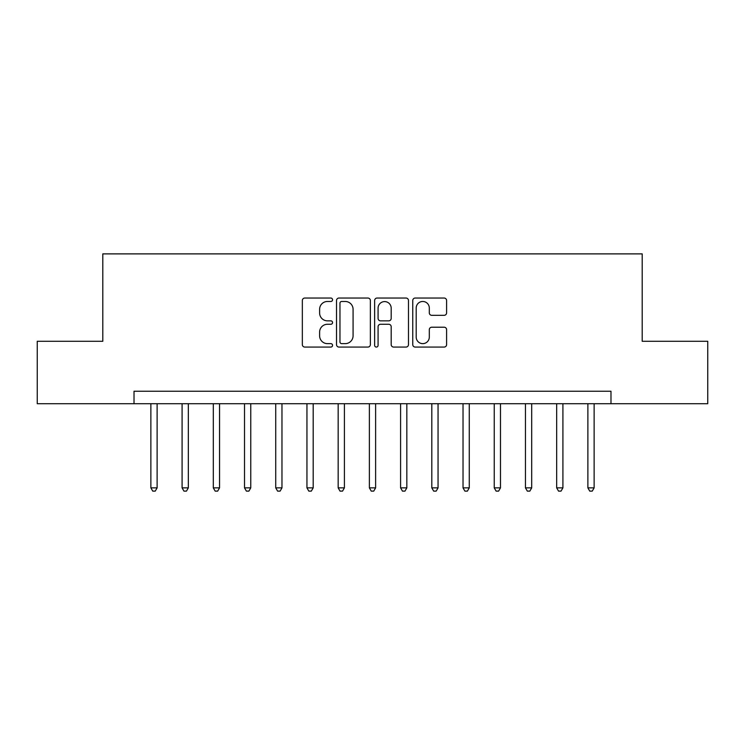 <?xml version="1.0" encoding="UTF-8"?>
<svg xmlns="http://www.w3.org/2000/svg" width="745" height="745" viewBox="0 0 745 745"><rect width="100%" height="100%" fill="white"/><g stroke="black" fill="none" stroke-linecap="round" stroke-linejoin="round"><path stroke-width="1.12" d="M332.549 299.76A1.714 1.714 0 0 0 330.827 298.047L304.789 298.047A2.449 2.449 0 0 0 302.34 300.496L302.34 344.618A2.449 2.449 0 0 0 304.789 347.068L330.827 347.068A1.714 1.714 0 0 0 332.549 345.354A1.714 1.714 0 0 0 330.827 343.641L327.455 343.641A7.841 7.841 0 0 1 319.614 335.79L319.614 332.112A7.841 7.841 0 0 1 327.455 324.271L330.827 324.271A1.714 1.714 0 0 0 332.549 322.557A1.714 1.714 0 0 0 330.827 320.844L327.455 320.844A7.841 7.841 0 0 1 319.614 312.993L319.614 309.324A7.841 7.841 0 0 1 327.455 301.474L330.827 301.474A1.714 1.714 0 0 0 332.549 299.76M444.132 315.321A2.449 2.449 0 0 0 446.59 312.872L446.59 300.496A2.449 2.449 0 0 0 444.132 298.047L415.207 298.047A2.449 2.449 0 0 0 412.758 300.496L412.758 344.618A2.449 2.449 0 0 0 415.207 347.068L444.132 347.068A2.449 2.449 0 0 0 446.59 344.618L446.59 329.663A2.449 2.449 0 0 0 444.132 327.213L431.755 327.213A2.449 2.449 0 0 0 429.306 329.663L429.306 337.075A6.556 6.556 0 0 1 422.75 343.641A6.556 6.556 0 0 1 416.194 337.075L416.194 308.03A6.556 6.556 0 0 1 422.75 301.474A6.556 6.556 0 0 1 429.306 308.03L429.306 312.872A2.449 2.449 0 0 0 431.755 315.321L444.132 315.321M134.016 403.716L37.25 403.716L37.25 341.285L102.801 341.285L102.801 253.887L642.199 253.887L642.199 341.285L707.75 341.285L707.75 403.716L610.984 403.716L610.984 391.227L134.016 391.227L134.016 403.716L610.984 403.716M370.358 300.496A2.449 2.449 0 0 0 367.9 298.047L338.984 298.047A2.449 2.449 0 0 0 336.526 300.496L336.526 344.618A2.449 2.449 0 0 0 338.984 347.068L367.9 347.068A2.449 2.449 0 0 0 370.358 344.618L370.358 300.496M377.1 298.047L406.016 298.047A2.449 2.449 0 0 1 408.474 300.496L408.474 344.618A2.449 2.449 0 0 1 406.016 347.068L393.639 347.068A2.449 2.449 0 0 1 391.19 344.618L391.19 326.72A2.449 2.449 0 0 0 388.741 324.271L380.527 324.271A2.449 2.449 0 0 0 378.078 326.72L378.078 345.354A1.714 1.714 0 0 1 376.365 347.068A1.714 1.714 0 0 1 374.642 345.354L374.642 300.496A2.449 2.449 0 0 1 377.1 298.047M341.676 301.474A1.714 1.714 0 0 0 339.962 303.187L339.962 341.918A1.714 1.714 0 0 0 341.676 343.641L345.233 343.641A7.841 7.841 0 0 0 353.074 335.79L353.074 309.324A7.841 7.841 0 0 0 345.233 301.474L341.676 301.474M391.19 308.151A6.556 6.556 0 0 0 384.634 301.595A6.556 6.556 0 0 0 378.078 308.151L378.078 318.385A2.449 2.449 0 0 0 380.527 320.844L388.741 320.844A2.449 2.449 0 0 0 391.19 318.385L391.19 308.151M150.872 403.716L150.872 487.873L157.12 487.873L157.12 403.716M157.12 487.873L155.239 491.113L152.744 491.113L150.872 487.873M182.087 403.716L182.087 487.873L188.327 487.873L188.327 403.716M188.327 487.873L186.455 491.113L183.959 491.113L182.087 487.873M213.303 403.716L213.303 487.873L219.542 487.873L219.542 403.716M219.542 487.873L217.67 491.113L215.175 491.113L213.303 487.873M244.518 403.716L244.518 487.873L250.758 487.873L250.758 403.716M250.758 487.873L248.886 491.113L246.39 491.113L244.518 487.873M275.734 403.716L275.734 487.873L281.973 487.873L281.973 403.716M281.973 487.873L280.101 491.113L277.606 491.113L275.734 487.873M306.949 403.716L306.949 487.873L313.189 487.873L313.189 403.716M313.189 487.873L311.317 491.113L308.821 491.113L306.949 487.873M338.165 403.716L338.165 487.873L344.404 487.873L344.404 403.716M344.404 487.873L342.532 491.113L340.037 491.113L338.165 487.873M369.38 403.716L369.38 487.873L375.62 487.873L375.62 403.716M375.62 487.873L373.748 491.113L371.252 491.113L369.38 487.873M400.596 403.716L400.596 487.873L406.835 487.873L406.835 403.716M406.835 487.873L404.963 491.113L402.468 491.113L400.596 487.873M431.811 403.716L431.811 487.873L438.051 487.873L438.051 403.716M438.051 487.873L436.179 491.113L433.683 491.113L431.811 487.873M463.027 403.716L463.027 487.873L469.266 487.873L469.266 403.716M469.266 487.873L467.394 491.113L464.899 491.113L463.027 487.873M494.242 403.716L494.242 487.873L500.482 487.873L500.482 403.716M500.482 487.873L498.61 491.113L496.114 491.113L494.242 487.873M525.458 403.716L525.458 487.873L531.697 487.873L531.697 403.716M531.697 487.873L529.825 491.113L527.33 491.113L525.458 487.873M556.673 403.716L556.673 487.873L562.913 487.873L562.913 403.716M562.913 487.873L561.041 491.113L558.545 491.113L556.673 487.873M587.88 403.716L587.88 487.873L594.128 487.873L594.128 403.716M594.128 487.873L592.256 491.113L589.761 491.113L587.88 487.873"/></g></svg>
